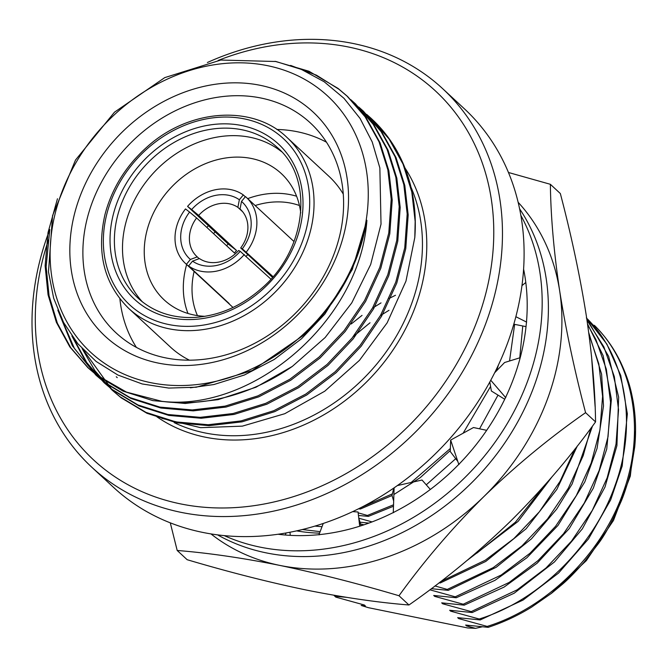 <?xml version="1.0" encoding="UTF-8"?>
<svg xmlns="http://www.w3.org/2000/svg" width="669" height="669" viewBox="0 0 669 669"><rect width="100%" height="100%" fill="white"/><g stroke="black" fill="none" stroke-linecap="round" stroke-linejoin="round"><path stroke-width="1" d="M320.133 531.654L302.329 529.522M314.957 526.085L322.015 526.695M508.457 172.485L550.37 184.301C550.788 216.647 553.882 252.138 559.652 290.772C565.882 329.909 574.52 370.542 585.584 412.664C549.793 437.61 515.916 465.557 483.963 496.498C452.378 527.916 424.054 560.998 398.992 595.745C357.79 583.502 318.051 573.392 279.767 565.397C242.412 557.921 208.218 552.945 177.185 550.47L170.286 522.84M585.584 412.664L595.561 421.905C595.142 389.642 592.048 354.152 586.27 315.433C580.065 276.389 571.426 235.764 560.346 193.542L550.37 184.301M595.561 421.905C570.423 456.726 542.099 489.808 510.581 521.151C478.544 552.159 444.676 580.098 408.96 604.985L398.992 595.745M408.96 604.985C378.378 602.568 344.184 597.593 306.385 590.058C268.62 582.197 228.873 572.079 187.161 559.71L177.185 550.47M210.961 533.912A226.507 187.563 -47.2 0 0 279.767 565.397A226.507 187.563 132.8 0 0 483.963 496.498A226.507 187.563 -47.2 0 0 559.652 290.772A226.507 187.563 -47.2 0 0 518.149 202.297M319.565 533.151A187.68 155.409 132.8 0 1 296.593 530.868M318.988 534.665A210.074 173.957 132.8 0 1 278.003 534.247M393.272 512.554A210.074 173.957 132.8 0 1 320.083 534.548L318.921 534.849L323.244 523.451M458.783 464.386A210.074 173.957 132.8 0 1 394.309 512.028L393.263 512.747L394.125 487.818M505.563 397.478A210.074 173.957 132.8 0 1 459.611 463.533L458.842 464.562L450.655 440.077L450.254 451.5L457.813 461.468M523.601 269.122A210.074 173.957 132.8 0 1 526.562 320.969L526.47 322.048A210.074 173.957 132.8 0 1 506.057 396.441L505.68 397.62L490.762 380.251M519.604 208.812A226.515 187.571 132.8 0 1 499.074 450.99A226.515 187.571 132.8 0 1 266.237 552.878A226.515 187.571 132.8 0 1 217.559 534.865M520.85 215.385A226.515 187.571 132.8 0 1 487.659 452.068A226.515 187.571 132.8 0 1 260.024 547.117A226.515 187.571 132.8 0 1 224.215 535.61M521.962 285.621L525.801 282.494M526.645 322.124L515.866 316.705M513.809 324.189L526.026 326.631M494.675 372.742L504.593 362.514L520.206 357.706M489.808 382.007L491.372 391.005L504.71 399.251M450.655 440.077L473.476 427.533L486.672 430.326M397.336 485.585L422.022 480.024L430.284 489.374M393.757 488.069L392.017 495.52L393.665 501.031M352.655 511.634L358.057 511.986L359.696 526.21M286.081 532.959L285.329 535.016M289.986 532.231L290.262 535.359M281.473 151.62A102.574 84.938 -47.2 0 0 250.265 137.321A102.574 84.938 -47.2 0 0 141.05 188.892A102.574 84.938 -47.2 0 0 142.355 301.803M292.361 366.386L325.176 337.502L351.769 302.881L370.668 264.506L381.021 224.148L379.858 167.927L372.215 141.953L360.098 118.48L343.975 98.31L324.189 81.76L301.343 69.392L275.979 61.515L220.803 60.043L164.75 77.621L114.483 112.183L75.497 160.05L52.558 215.635L48.486 271.882L53.671 298.223L63.58 322.491L77.805 343.682L96.102 361.436L117.886 375.041L142.229 383.964L168.755 388.079L196.31 387.217L252.188 370.609L302.597 335.913C337.77 303.266 359.203 264.723 366.896 220.293C359.981 321.02 252.673 412.02 161.848 401.333A187.68 155.409 132.8 0 0 292.361 366.386L255.934 387.242L218.069 399.652L185.213 403.466L152.892 400.631L123.037 391.122L97.273 375.66L88.743 368.435L70.822 347.821L57.358 323.202L49.054 295.715L46.128 266.73L49.765 229.651M290.622 65.411L316.479 75.187L339.066 89.345L347.796 96.754L366.152 117.786L380.084 142.832L388.848 170.746L392.21 200.131L389.784 233.849L380.795 268.294L365.575 301.468L345.154 331.506L320.108 357.948L290.798 380.201L258.811 396.834L226.055 407.053L193.199 410.866L160.878 408.031L131.024 398.515L105.259 383.061L96.721 375.827L74.401 348.44L59.867 314.907M355.281 103.687L374.113 125.145L388.053 150.199L396.826 178.13L400.196 207.524L397.771 241.241L388.781 275.695L373.553 308.861L353.14 338.899L328.094 365.349L298.784 387.602L266.797 404.235L234.041 414.446L201.185 418.259L168.864 415.424L139.01 405.916L113.245 390.453L104.749 383.27L86.794 362.615L73.306 337.945M363.267 111.087L382.099 132.546L396.04 157.6L404.812 185.53L408.182 214.925L405.757 248.642L396.767 283.087L381.539 316.261L361.126 346.299L336.081 372.742L306.762 394.994L274.783 411.627L242.027 421.846L209.171 425.66L176.85 422.825L146.996 413.308L121.231 397.854L112.685 390.612L83.224 349.753M371.253 118.48L374.08 121.156A187.68 155.409 -47.2 0 1 414.805 237.487L405.974 281.105L387.15 322.834L359.47 360.34L324.733 391.214L284.768 413.71L242.362 426.136L200.65 427.683L161.839 418.368M161.848 401.333L126.483 392.109L96.277 374.74L87.781 367.549L69.852 346.935L56.372 322.307L48.059 294.803L45.124 265.802L48.017 232.636L57.459 198.768M275.026 61.322L308.944 71.232L338.062 88.417L346.759 95.792L365.132 116.824L379.072 141.878L387.844 169.809L391.206 199.203L388.789 232.921L379.8 267.366L364.572 300.54L344.159 330.578L319.113 357.029L289.794 379.281L257.816 395.906L225.06 406.125L192.195 409.938L159.883 407.103L130.029 397.595L104.264 382.133L95.717 374.899L72.411 345.856L57.835 310.132M350.715 99.606L354.779 103.227L373.143 124.258L387.067 149.304L395.831 177.218L399.192 206.604L396.776 240.322L387.786 274.767L372.558 307.941L352.145 337.979L327.099 364.421L297.78 386.674L265.794 403.307L233.046 413.526L200.182 417.339L167.869 414.504L138.015 404.988L112.25 389.534L103.712 382.308L85.465 361.21L71.867 335.955M358.701 107.007L362.715 110.569L381.096 131.609L395.036 156.663L403.817 184.594L407.178 213.996L404.762 247.714L395.772 282.167L380.544 315.333L360.131 345.371L335.085 371.822L305.766 394.074L273.78 410.707L241.032 420.918L208.168 424.731L175.855 421.896L145.993 412.388L120.236 396.926L111.731 389.734L95.057 370.885L82.103 348.566M366.687 114.407L370.735 118.003L389.099 139.035L403.031 164.081L411.803 192.003L415.165 221.397L414.805 237.487M366.194 220.101A174.525 144.521 -47.2 0 0 159.097 83.14A174.525 144.521 -47.2 0 0 98.619 359.027A174.525 144.521 -47.2 0 0 259.271 365.224A174.525 144.521 -47.2 0 0 366.194 220.101M326.48 142.204A143.024 118.43 -47.2 0 0 276.807 129.46M119.902 298.842A143.024 118.43 -47.2 0 0 136.401 347.395M128.716 308.426C104.138 284.007 96.252 252.623 105.033 214.289C111.999 188.173 126.023 165.711 147.105 146.904C189.143 108.721 252.899 104.28 287.043 137.513A116.49 96.461 132.8 0 1 281.482 285.362A116.49 96.461 132.8 0 1 134.076 312.975A116.49 96.461 132.8 0 1 128.716 308.426L170.478 347.119A116.49 96.461 -47.2 0 0 175.847 351.668A116.49 96.461 -47.2 0 0 189.419 360.173M343.272 194.085A116.49 96.461 -47.2 0 0 328.805 176.198L287.043 137.513M112.325 342.311A152.883 126.6 132.8 0 1 170.838 97.883A152.883 126.6 132.8 0 1 344.384 232.352A152.883 126.6 132.8 0 1 112.325 342.311M122.636 338.447A143.024 118.43 -47.2 0 0 303.609 304.546A143.024 118.43 -47.2 0 0 310.433 123.012A143.024 118.43 -47.2 0 0 126.357 147.456A143.024 118.43 -47.2 0 0 116.046 332.861A143.024 118.43 -47.2 0 0 122.636 338.447M366.896 220.293L352.279 269.515L324.917 314.004L301.568 338.69L274.24 359.462L244.419 374.991L213.888 384.541L190.364 387.819M48.469 239.845A251.502 208.26 -47.2 0 0 180.488 503.874A251.502 208.26 -47.2 0 0 492.936 251.962A251.502 208.26 -47.2 0 0 218.153 60.444M482.207 626.811L475.542 628.342L467.74 627.957L368.276 607.653L361.176 605.453L365.383 605.938L364.379 605.019L335.796 597.116L334.86 596.255L346.166 597.3M635.55 430.945L630.298 476.102L613.49 520.432L586.312 560.664L550.821 593.838M429.841 589.807L455.246 596.823L456.241 597.751L433.713 595.46L434.708 596.38L463.232 604.224L464.227 605.152L441.699 602.853L442.694 603.781L471.21 611.617L472.214 612.545L449.677 610.253L450.68 611.173L479.196 619.017L480.2 619.937L457.663 617.646L458.666 618.574L487.183 626.41L488.186 627.338C503.347 622.354 517.831 615.605 531.629 607.101L551.691 593.16L561.91 584.673C567.488 580.023 574.805 572.597 583.853 562.412L598.019 544.081C604.835 535.242 612.603 520.875 621.317 500.972C625.189 491.824 629.579 476.821 630.867 470.524L634.705 447.017C636.236 431.288 635.701 415.993 633.1 401.149C631.26 391.775 629.362 380.669 620.113 361.126C613.473 348.047 607.285 338.798 595.335 326.238L592.977 324.917M487.183 626.41C546.924 607.945 601.849 553.773 623.115 492.677C645.535 431.814 634.17 364.103 594.34 325.318M480.2 619.937L523.058 600.068L558.548 573.074L588.477 538.913L610.638 499.952L622.203 466.017L627.355 413.852L620.74 375.451L606.842 344.05L586.696 318.243M479.196 619.017C538.938 600.553 593.863 546.381 615.129 485.276C637.549 424.414 626.192 356.711 586.353 317.917M472.214 612.545L514.227 593.186L554.459 561.952L582.348 528.845L604.993 487.04L616.918 445.638L618.649 397.135L608.631 356.368L588.528 321.756M471.21 611.617L517.179 589.824L545.971 568.04L571.527 541.104L592.274 510.43L607.143 477.883L616.024 444.107L618.532 409.712L614.343 376.706L603.881 346.91L586.989 320.158M464.227 605.152L504.066 587.098L537.207 563.139L569.327 528.477L593.319 488.178L606.733 449.116L611.399 399.326L603.162 355.716L587.541 323.963M463.232 604.224L509.193 582.423L537.985 560.647L563.541 533.703L584.288 503.029L599.165 470.483L608.037 436.715L610.546 402.32L606.357 369.305L595.895 339.518L587.658 324.741M456.241 597.751L494.976 580.341L526.829 557.804L558.013 525.408L584.831 481.872L597.057 448.431L603.513 405.907L601.598 374.13L588.762 332.736M455.246 596.823L501.215 575.022L529.999 553.246L555.563 526.311L576.302 495.637L591.179 463.09L599.934 430.025L602.593 396.324L598.814 363.869L588.979 334.408M434.959 585.96L447.26 589.431L448.255 590.351L496.222 567.27L531.487 538.796L556.759 509L572.12 483.996L592.491 426.053M595.092 406.426L591.513 355.992M447.26 589.431L493.229 567.63L522.012 545.854L547.577 518.91L568.316 488.236L583.192 455.689L590.894 428.202M594.59 395.454L592.291 363.911M439.658 582.381L440.269 582.958L485.811 561.416L526.093 528.794L556.859 489.374L577.339 445.964M440.754 581.537L485.242 560.229L513.876 538.587L539.331 511.835L560.028 481.371L574.947 449.016M467.388 560.212L518.115 521.385L551.733 477.198M473.05 555.437L477.256 552.837L515.389 522.213L546.615 483.068M519.763 357.84L522.765 325.979M358.149 512.839L367.406 515.456L368.402 516.384L393.489 506.232M367.406 515.456L393.539 504.794M426.262 484.824L455.714 458.7M479.548 428.821L498.012 395.111M509.544 360.984L514.653 324.356M359.621 508.248L360.424 508.984L392.026 495.528M393.924 494.516L420.132 477.716L450.287 450.563M361.068 507.512L392.402 493.864M411.167 482.466L450.362 448.481M463.124 433.228L490.578 386.439M496.599 370.76L498.489 364.864M333.898 595.259L334.86 596.255M488.186 627.338L465.649 625.047L466.653 625.967L469.354 625.473M466.653 625.967L475.542 628.342M458.666 618.574L461.367 618.081M450.68 611.173L453.381 610.68M442.694 603.781L445.395 603.287M434.708 596.38L437.409 595.887M360.206 523.827L363.928 524.831M358.776 518.207L372.073 521.912M353.081 511.434L354.16 511.735M363.886 604.885L365.383 605.938M389.007 310.299L380.402 315.584M370.024 322.784L353.24 336.607M395.496 295.272L389.166 298.424M381.021 302.898L372.416 308.192M362.038 315.383L351.2 323.98M448.255 590.351L431.313 588.703M440.269 582.958L439.048 582.85M368.862 523.099L359.613 522.146M368.402 516.384L358.459 515.465M360.424 508.984L358.475 508.816M207.382 62.51A258.075 213.704 132.8 0 1 442.619 88.626A258.075 213.704 132.8 0 1 460.272 375.543A258.075 213.704 132.8 0 1 180.998 512.345A258.075 213.704 132.8 0 1 91.854 467.28A258.075 213.704 132.8 0 1 49.79 229.526M91.854 467.28L113.487 487.325A258.075 213.704 -47.2 0 0 202.632 532.39A258.075 213.704 -47.2 0 0 481.906 395.588A258.075 213.704 -47.2 0 0 464.253 108.671L442.619 88.626M187.989 313.468A86.134 71.324 132.8 0 1 186.651 264.531M206.855 227.443A86.134 71.324 132.8 0 1 208.402 225.679M247.697 198.634A86.134 71.324 132.8 0 1 296.593 196.226M300.732 212.918A86.134 71.324 -47.2 0 0 281.289 173.555A86.134 71.324 -47.2 0 0 251.536 158.511A86.134 71.324 -47.2 0 0 158.319 204.179A86.134 71.324 -47.2 0 0 164.214 299.938A86.134 71.324 -47.2 0 0 193.968 314.982A86.134 71.324 -47.2 0 0 204.948 316.32M247.881 254.613A32.095 26.584 -47.2 0 0 246.167 256.219M241.501 201.428A38.677 32.028 132.8 0 1 242.312 248.793L240.698 247.956A32.095 26.584 -47.2 0 0 240.464 209.405A32.095 26.584 -47.2 0 0 240.037 209.012L241.501 201.428L245.456 196.602A44.915 37.188 -47.2 0 1 246.468 197.497L294.042 241.568M237.88 207.348A32.095 26.584 -47.2 0 0 198.685 215.401L191.668 209.556A38.677 32.028 132.8 0 1 239.351 199.755L237.88 207.348L242.713 211.822M190.389 259.463A38.677 32.028 132.8 0 1 189.578 212.09L196.602 217.943A32.095 26.584 -47.2 0 0 196.837 256.495A32.095 26.584 -47.2 0 0 197.263 256.888L190.389 259.463L186.434 264.288A44.915 37.188 -47.2 0 1 185.422 263.394L232.996 307.464M197.263 256.888L199.17 258.644M198.685 215.401L236.542 250.474A32.095 26.584 -47.2 0 0 234.459 253.016L196.602 217.943M240.037 209.012L240.882 209.798M272.425 277.351L240.698 247.956M199.421 258.552A32.095 26.584 -47.2 0 0 238.616 250.499L240.23 251.335A38.677 32.028 132.8 0 1 192.547 261.136L199.421 258.552M240.23 251.335L270.87 279.107M273.036 276.64L242.312 248.793M246.401 251.962A44.915 37.188 -47.2 0 0 246.468 197.497M245.306 196.786L243.307 194.93L239.351 199.755M243.307 194.93A44.915 37.188 -47.2 0 0 187.571 206.387L191.668 209.556M236.542 250.474L228.137 243.959L187.571 206.387M226.632 245.766A44.915 37.188 132.8 0 1 228.137 243.959M185.422 263.394A44.915 37.188 -47.2 0 1 185.489 208.92L189.578 212.09M227.151 301.677L186.434 264.288M192.547 261.136L188.591 265.961L229.158 303.534A44.915 37.188 132.8 0 1 227 301.87M188.591 265.961A44.915 37.188 -47.2 0 0 244.319 254.504M299.444 205.517A79.561 65.88 -47.2 0 0 255.157 205.542M215.1 231.884A79.561 65.88 -47.2 0 0 213.562 233.648M194.119 271.447A79.561 65.88 -47.2 0 0 197.464 315.601M174.191 422.632A174.734 144.688 -47.2 0 0 204.789 432.893A174.734 144.688 -47.2 0 0 376.747 364.078A174.734 144.688 -47.2 0 0 410.356 185.765M138.165 298.215L142.823 302.162C157.466 313.318 174.902 318.394 195.139 317.407C218.796 315.76 240.589 306.402 260.517 289.317C306.469 251.042 314.522 179.233 277.585 147.715A102.574 84.938 -47.2 0 0 242.153 129.803A102.574 84.938 -47.2 0 0 131.149 184.184A102.574 84.938 -47.2 0 0 138.165 298.215A102.574 84.938 -47.2 0 0 142.89 302.221M134.812 309.178A113.203 93.735 -47.2 0 0 306.628 227.761A113.203 93.735 -47.2 0 0 178.13 128.197A113.203 93.735 -47.2 0 0 134.812 309.178M139.461 303.509A105.861 87.664 132.8 0 1 179.969 134.26A105.861 87.664 132.8 0 1 300.138 227.376A105.861 87.664 132.8 0 1 139.461 303.509M404.084 166.614A178.021 147.414 132.8 0 1 388.079 356.995A178.021 147.414 132.8 0 1 205.04 437.133A178.021 147.414 132.8 0 1 156.797 416.712M358.768 518.182L361.076 525.775M371.755 118.948L370.751 118.02M363.769 111.547L362.765 110.628M355.783 104.155L354.779 103.227M347.796 96.754L346.801 95.826M112.676 390.612L111.681 389.684M104.69 383.212L103.695 382.292M96.704 375.819L95.709 374.891M88.718 368.418L87.723 367.498M116.255 376.739L117.251 377.659"/></g></svg>
